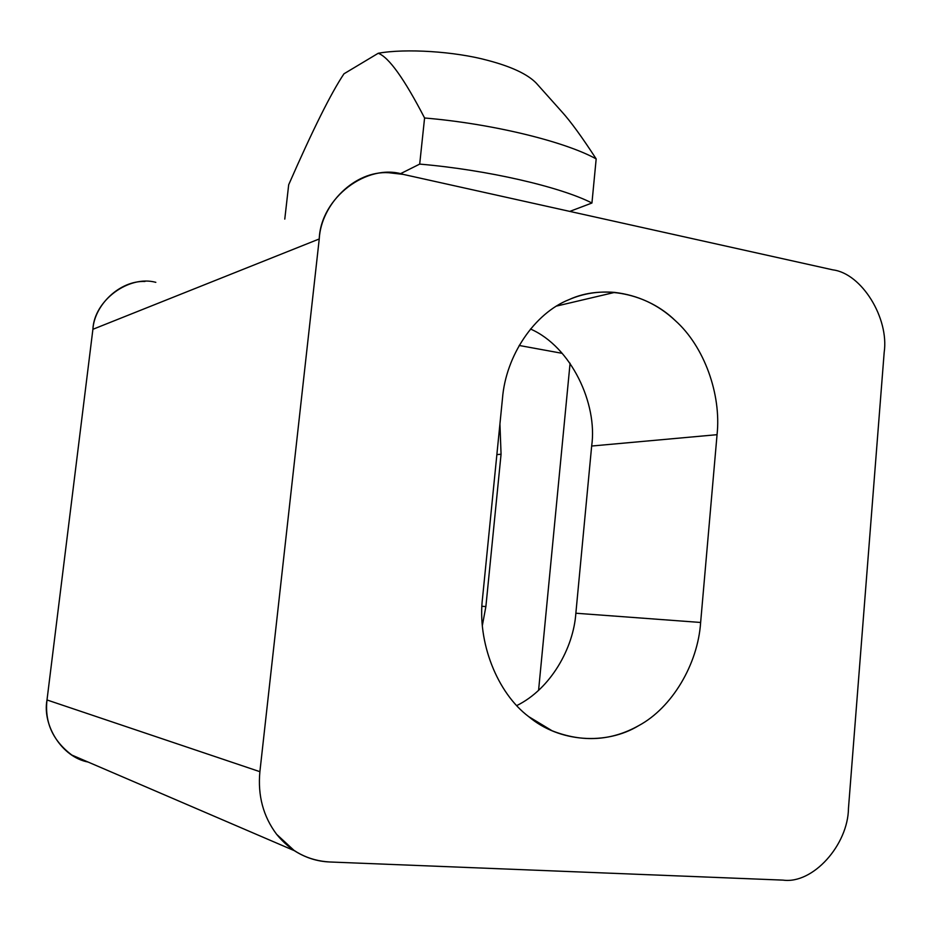 <?xml version="1.0" encoding="UTF-8"?>
<svg xmlns="http://www.w3.org/2000/svg" width="931" height="931" viewBox="0 0 931 931"><rect width="100%" height="100%" fill="white"/><g stroke="black" fill="none" stroke-linecap="round" stroke-linejoin="round"><path stroke-width="1.4" d="M501.064 454.235L496.875 454.607L501.064 454.235L499.935 423.896L501.064 454.235L485.877 606.57L501.064 454.235M481.955 606.279L485.877 606.57L481.955 606.279M482.374 625.411L485.877 606.57L482.374 625.411M502.449 398.747L482.561 597.853C477.079 641.913 497.131 692.978 528.727 716.649L552.13 730.788C582.515 742.682 611.364 740.971 638.689 725.645C672.135 707.735 697.901 664.024 700.636 622.467L575.858 613.226C573.519 647.929 550.838 688.8 516.775 705.582C550.838 688.8 573.519 647.929 575.858 613.226L700.636 622.467L717.056 434.684L591.662 446.03L575.858 613.226L591.662 446.03L717.056 434.684C721.467 394.185 704.08 346.239 675.324 320.648C658.194 304.577 637.968 295.162 614.635 292.404C598.47 291.042 583.272 293.451 569.039 299.631C534.697 313.13 505.777 355.339 502.449 398.747C505.777 355.339 534.697 313.13 569.039 299.631C602.753 283.967 647.708 293.533 675.324 320.648C704.08 346.239 721.467 394.185 717.056 434.684L700.636 622.467C697.901 664.024 672.135 707.735 638.689 725.645C606.139 745.463 559.217 742.333 528.727 716.649C497.131 692.978 477.079 641.913 482.561 597.853L502.449 398.747M530.507 329.015C571.145 346.798 597.795 403.67 591.662 446.03C597.795 403.67 571.145 346.798 530.507 329.015M144.98 281.453C119.564 280.534 94.357 305.054 92.902 329.295L319.24 238.964C321.009 204.343 354.827 170.373 388.762 172.724L403.228 174.388L832.861 269.862L403.228 174.388C367.314 162.809 320.66 197.651 319.24 238.964L259.889 771.683C257.643 795.528 263.205 816.406 276.6 834.281C290.612 851.516 308.301 860.744 329.679 861.978L783.029 880.121C812.949 884.287 848.083 844.906 848.467 808.329L884.182 352.36C889.221 318.204 861.745 273.446 832.861 269.862C861.745 273.446 889.221 318.204 884.182 352.36L848.467 808.329C848.083 844.906 812.949 884.287 783.029 880.121L329.679 861.978C317.145 861.478 305.368 857.707 294.324 850.666L276.6 834.281C263.205 816.406 257.643 795.528 259.889 771.683L47.004 699.961C44.525 722.34 52.811 740.715 71.873 755.076L294.324 850.666M561.87 111.778C570.61 121.414 582.038 137.125 596.177 158.91L591.941 203.016L569.784 211.407L591.941 203.016C560.357 186.84 487.192 169.873 419.695 164.1L400.272 173.806L419.695 164.1C487.192 169.873 560.357 186.84 591.941 203.016L596.177 158.91C564.791 141.489 491.917 123.625 424.583 117.993L419.695 164.1L424.583 117.993C491.917 123.625 564.791 141.489 596.177 158.91C582.084 137.183 570.68 121.507 561.952 111.883L536.256 83.127C527.574 74.177 511.328 66.567 487.518 60.317C454.933 51.426 405.532 48.284 378.242 53.265C388.844 57.233 404.287 78.809 424.583 117.993C404.287 78.809 388.844 57.233 378.242 53.265C405.532 48.284 454.933 51.426 487.518 60.317C511.375 66.578 527.621 74.201 536.291 83.162M343.981 73.793L378.242 53.265L343.981 73.793C331.133 92.937 312.711 129.921 288.68 184.769C312.711 129.921 331.133 92.937 343.981 73.793M284.781 219.111L288.68 184.769L284.781 219.111M538.584 690.313L570.075 363.265L538.584 690.313M562.196 353.338L519.172 345.471L562.196 353.338M319.24 238.964L92.902 329.295L47.004 699.961L259.889 771.683L319.24 238.964M88.073 762.035C61.993 757.24 42.163 725.342 47.004 699.961L92.902 329.295C94.112 300.387 128.885 274.936 155.826 282.337M556.715 306.031L614.635 292.404"/></g></svg>
